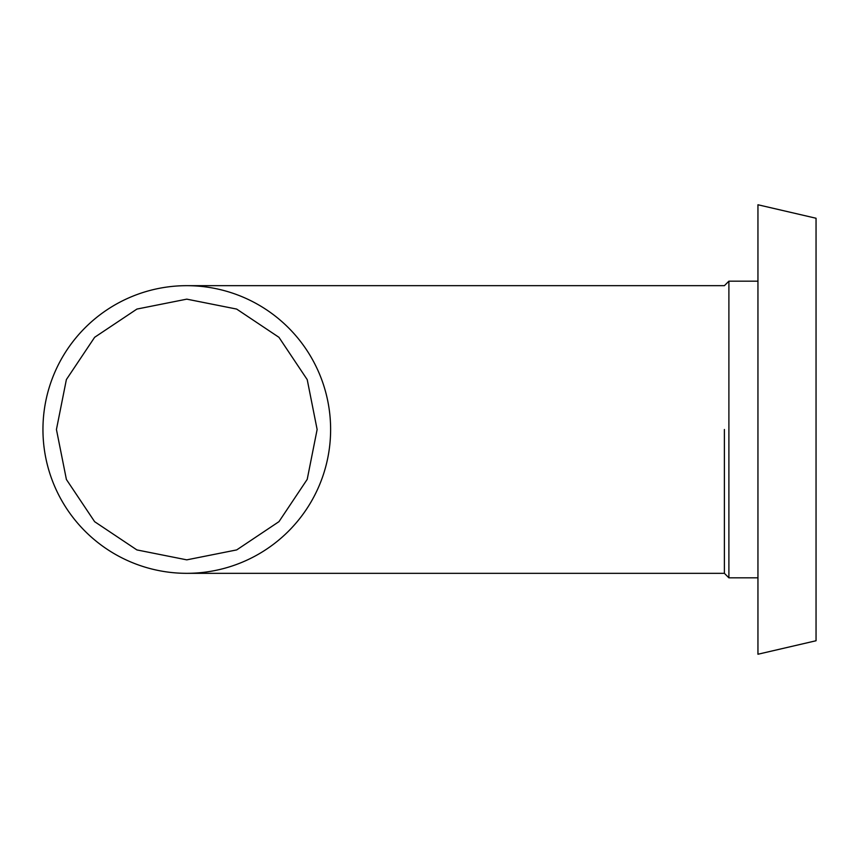 <?xml version="1.0" encoding="UTF-8"?>
<svg xmlns="http://www.w3.org/2000/svg" width="859" height="859" viewBox="0 0 859 859"><rect width="100%" height="100%" fill="white"/><g stroke="black" fill="none" stroke-linecap="round" stroke-linejoin="round"><path stroke-width="1.29" d="M724.395 429.5L724.395 573.329L724.395 429.5M186.779 285.671A143.829 143.829 0 0 1 330.618 429.5A143.829 143.829 0 0 1 186.779 573.329A143.829 143.829 0 0 1 42.95 429.5A143.829 143.829 0 0 1 186.779 285.671L724.395 285.671L728.894 281.172L728.894 577.828L757.949 577.828M816.05 429.5L816.05 640.75L757.949 654.236L757.949 204.764L816.05 218.25L816.05 429.5M317.132 429.5L307.211 479.365L278.982 521.638L236.697 549.91L186.779 559.853L136.892 549.921L94.64 521.692L66.401 479.483L56.436 429.5L66.379 379.571L94.64 337.297L136.925 309.068L186.779 299.147L236.644 309.068L278.95 337.319L307.221 379.635L317.132 429.5M186.779 573.329L724.395 573.329L728.894 577.828M728.894 281.172L757.949 281.172"/></g></svg>

